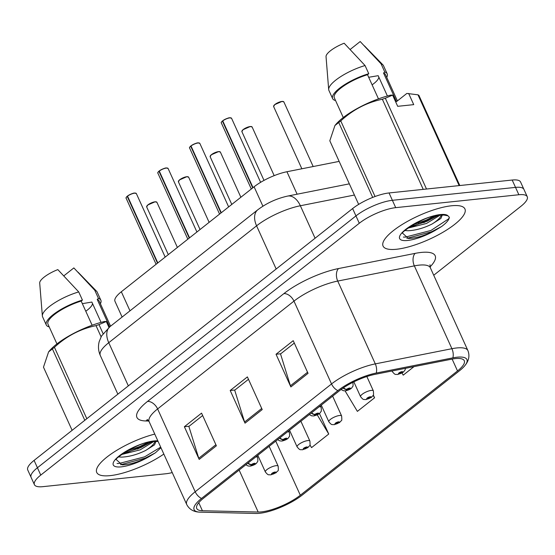 <?xml version="1.0" encoding="UTF-8"?>
<svg xmlns="http://www.w3.org/2000/svg" width="555" height="555" viewBox="0 0 555 555"><rect width="100%" height="100%" fill="white"/><g stroke="black" fill="none" stroke-linecap="round" stroke-linejoin="round"><path stroke-width="0.83" d="M122.114 317.058L114.989 301.344A28.09 8.075 -24.4 0 1 121.33 291.763L254.1 186.792A28.09 8.075 -24.4 0 1 286.928 171.738L339.154 161.387M451.499 205.773A44.948 12.918 155.6 0 0 404.734 222.957A44.948 12.918 155.6 0 0 383.068 246.08A44.948 12.918 155.6 0 0 396.499 249.257A44.948 12.918 155.6 0 0 443.272 232.066A44.948 12.918 155.6 0 0 464.93 208.944A44.948 12.918 155.6 0 0 451.499 205.773A44.948 12.918 155.6 0 0 404.734 222.957A44.948 12.918 155.6 0 0 383.068 246.08A44.948 12.918 155.6 0 0 396.499 249.257A44.948 12.918 155.6 0 0 443.272 232.066A44.948 12.918 155.6 0 0 464.93 208.944A44.948 12.918 155.6 0 0 451.499 205.773M154.776 434.093A44.948 12.918 155.6 0 0 113.13 452.623A44.948 12.918 155.6 0 0 96.736 472.458A44.948 12.918 155.6 0 0 110.168 475.635A44.948 12.918 155.6 0 0 163.836 454.066A44.948 12.918 155.6 0 1 110.168 475.635A44.948 12.918 155.6 0 1 96.736 472.458A44.948 12.918 155.6 0 1 113.13 452.623A44.948 12.918 155.6 0 1 154.776 434.093M455.322 358.606A29.963 8.609 -24.4 0 1 464.278 360.722A29.963 8.609 -24.4 0 1 457.514 370.948L300.31 495.233A29.963 8.609 -24.4 0 1 258.172 512.036L202.408 510.739A29.963 8.609 -24.4 0 1 196.741 508.463A29.963 8.609 -24.4 0 1 203.505 498.237L339.854 390.436A29.963 8.609 -24.4 0 1 374.868 374.382L451.479 359.203A29.963 8.609 -24.4 0 1 455.322 358.606M457.098 357.205A32.87 9.449 155.6 0 0 452.887 357.857L376.276 373.036A32.87 9.449 155.6 0 0 337.863 390.644L201.514 498.452A32.87 9.449 155.6 0 0 200.175 512.154A32.87 9.449 155.6 0 0 200.313 512.154L256.077 513.458A32.87 9.449 155.6 0 0 302.302 495.025L459.505 370.74A32.87 9.449 155.6 0 0 464.785 365.738A32.87 9.449 155.6 0 0 457.098 357.205M433.726 275.238L520.909 206.307A28.09 8.075 155.6 0 0 527.25 196.727L520.583 182.019A28.09 8.075 155.6 0 0 512.189 180.035L389.048 192.953A28.09 8.075 155.6 0 0 352.619 208.555L34.091 460.393L37.428 467.747A28.09 8.075 155.6 0 0 31.087 477.328A28.09 8.075 155.6 0 1 37.428 467.747L355.956 215.909L37.428 467.747L40.758 475.094A28.09 8.075 155.6 0 0 34.417 484.681A28.09 8.075 155.6 0 0 42.811 486.666L165.952 473.748A28.09 8.075 155.6 0 0 172.237 472.589M389.048 192.953L392.378 200.306A28.09 8.075 155.6 0 0 355.956 215.909A28.09 8.075 155.6 0 1 392.378 200.306L515.519 187.389L392.378 200.306L395.715 207.653A28.09 8.075 155.6 0 0 359.286 223.263L40.758 475.094M523.913 189.373A28.09 8.075 155.6 0 0 515.519 187.389A28.09 8.075 155.6 0 1 523.913 189.373M527.25 196.727A28.09 8.075 155.6 0 0 518.856 194.743L395.715 207.653M290.855 386.932L276.036 354.256L293.22 340.673L308.039 373.342L290.855 386.932A7.493 4.69 51.7 0 1 290.418 385.787L307.546 372.245M199.19 459.401L184.371 426.726L201.562 413.142L216.381 445.811L199.19 459.401A7.493 4.69 51.7 0 1 198.752 458.257L215.881 444.715M245.026 423.167L230.2 390.491L247.391 376.907L262.21 409.576L245.026 423.167A7.493 4.69 51.7 0 1 244.588 422.022L261.71 408.48M401.959 373.05L403.221 375.145L413.988 366.633M309.967 444.971L311.556 447.614L328.74 434.031L319.416 413.475M345.078 390.887L357.385 411.38L374.576 397.796L373.328 395.049M230.2 390.491L234.952 389.998M248.48 379.301L234.703 390.193L244.588 422.022M184.371 426.726L189.123 426.233M202.644 415.535L188.867 426.434L198.752 458.257M276.036 354.256L280.788 353.757M294.31 343.066L280.532 353.958L290.418 385.787M374.576 397.796L373.14 395.41M328.74 434.031L317.238 414.876M126.637 452.602A37.456 10.76 155.6 0 0 148.06 442.384M412.969 226.218A37.456 10.76 155.6 0 0 434.392 216.006M34.091 460.393A28.09 8.075 155.6 0 0 27.75 469.981L34.417 484.681M405.518 368.312L405.004 370.095L403.36 372.093A4.683 3.073 -129.6 0 1 402.229 372.571A2.338 0.673 155.6 0 0 402 371.656A2.338 0.673 155.6 0 0 398.962 372.953A2.338 0.673 155.6 0 0 399.135 373.917A2.338 0.673 155.6 0 0 402.104 372.669L399.711 373.175L401.14 372.336L402.229 372.571M401.008 372.356L401.182 372.738M402.104 372.669A4.683 2.782 52.8 0 0 403.083 372.315A4.683 2.782 52.8 0 0 403.208 372.211M401.071 372.343L401.23 372.703M222.763 120.726C226.558 118.59 228.889 117.611 229.749 117.785L231.56 118.277A5.619 1.616 155.6 0 0 229.881 117.882A5.619 1.616 155.6 0 0 222.749 120.879L222.798 120.706A5.432 1.561 -24.4 0 1 229.694 117.806M222.763 120.907L222.451 121.122L252.733 187.874M343.136 388.035A4.683 3.073 50.4 0 0 346.604 389.374A2.338 0.673 155.6 0 0 346.833 390.283A2.338 0.673 155.6 0 0 349.872 388.986A2.338 0.673 155.6 0 0 349.699 388.021A2.338 0.673 155.6 0 0 346.729 389.27L349.123 388.764L347.694 389.61L346.604 389.374M346.729 389.27A4.683 2.782 -127.2 0 1 343.489 387.792M222.749 120.879L253.031 187.639M353.847 381.854L360.577 396.7A7.021 2.019 -24.4 0 1 363.962 393.086A7.021 2.019 -24.4 0 1 371.274 390.401A7.021 2.019 -24.4 0 1 373.369 390.893C373.897 397.658 373.154 394.438 371.621 397.186A4.683 3.073 -129.6 0 1 370.49 397.664A2.338 0.673 155.6 0 0 370.261 396.749A2.338 0.673 155.6 0 0 367.223 398.046A2.338 0.673 155.6 0 0 367.396 399.01A2.338 0.673 155.6 0 0 370.365 397.762L367.972 398.268L369.401 397.429L370.49 397.664M369.269 397.449L369.443 397.831M370.365 397.762A4.683 2.782 52.8 0 0 371.344 397.408A4.683 2.782 52.8 0 0 371.468 397.304M369.332 397.435L369.491 397.796M321.283 405.122L328.844 421.793A7.021 2.019 -24.4 0 1 332.223 418.179A7.021 2.019 -24.4 0 1 339.535 415.494A7.021 2.019 -24.4 0 1 341.63 415.986C342.157 422.75 341.415 419.531 339.882 422.279A4.683 3.073 -129.6 0 1 338.751 422.757A2.338 0.673 155.6 0 0 338.522 421.842A2.338 0.673 155.6 0 0 335.484 423.139A2.338 0.673 155.6 0 0 335.657 424.103A2.338 0.673 155.6 0 0 338.626 422.854L336.24 423.361L337.662 422.521L338.751 422.757M337.53 422.542L337.704 422.924M338.626 422.854A4.683 2.782 52.8 0 0 339.604 422.501A4.683 2.782 52.8 0 0 339.729 422.397M337.593 422.528L337.752 422.889M289.543 430.215L297.105 446.886A7.021 2.019 -24.4 0 1 300.491 443.272A7.021 2.019 -24.4 0 1 307.796 440.587A7.021 2.019 -24.4 0 1 309.891 441.079C310.418 447.843 309.683 444.624 308.143 447.372A4.683 3.073 -129.6 0 1 307.019 447.85A2.338 0.673 155.6 0 0 306.783 446.935A2.338 0.673 155.6 0 0 303.751 448.232A2.338 0.673 155.6 0 0 303.918 449.196A2.338 0.673 155.6 0 0 306.894 447.947L304.501 448.454L305.923 447.614L307.019 447.85M305.791 447.635L305.965 448.017M306.894 447.947A4.683 2.782 52.8 0 0 307.865 447.594A4.683 2.782 52.8 0 0 307.997 447.49M305.854 447.621L306.02 447.982M257.804 455.308L265.366 471.979A7.021 2.019 -24.4 0 1 268.752 468.364A7.021 2.019 -24.4 0 1 276.057 465.68A7.021 2.019 -24.4 0 1 278.159 466.172C278.686 472.936 277.944 469.717 276.404 472.465A4.683 3.073 -129.6 0 1 275.28 472.943A2.338 0.673 155.6 0 0 275.044 472.027A2.338 0.673 155.6 0 0 272.012 473.325A2.338 0.673 155.6 0 0 272.179 474.289A2.338 0.673 155.6 0 0 275.155 473.04L272.762 473.547L274.184 472.707L275.28 472.943M274.052 472.728L274.232 473.11M275.155 473.04A4.683 2.782 52.8 0 0 276.133 472.687A4.683 2.782 52.8 0 0 276.258 472.583M274.115 472.714L274.281 473.075M191.024 145.819C194.819 143.683 197.15 142.704 198.01 142.878L199.821 143.37A5.619 1.616 155.6 0 0 198.142 142.975A5.619 1.616 155.6 0 0 191.01 145.972L191.059 145.798A5.432 1.561 -24.4 0 1 197.955 142.899M191.024 146L190.712 146.215L220.994 212.967M311.286 413.024A4.683 3.073 50.4 0 0 314.865 414.467A2.338 0.673 155.6 0 0 315.101 415.376A2.338 0.673 155.6 0 0 318.133 414.079A2.338 0.673 155.6 0 0 317.959 413.114A2.338 0.673 155.6 0 0 314.99 414.363L317.384 413.857L315.955 414.703L314.865 414.467M314.99 414.363A4.683 2.782 -127.2 0 1 311.619 412.76M191.01 145.972L221.292 212.731M158.987 171.141L158.973 171.308A5.619 1.616 155.6 0 0 157.856 173.105C157.46 173.042 157.835 172.39 158.987 171.141L159.327 170.891A5.432 1.561 -24.4 0 1 166.216 167.992M158.973 171.308L189.255 238.06M279.553 438.117A4.683 3.073 50.4 0 0 283.126 439.56A2.338 0.673 155.6 0 0 283.362 440.469A2.338 0.673 155.6 0 0 286.394 439.171A2.338 0.673 155.6 0 0 286.227 438.207A2.338 0.673 155.6 0 0 283.251 439.456L285.645 438.95L284.222 439.796L283.126 439.56M283.251 439.456A4.683 2.782 -127.2 0 1 279.88 437.853M159.285 170.905C163.08 168.775 165.411 167.797 166.271 167.971L168.089 168.463A5.619 1.616 155.6 0 0 166.41 168.068A5.619 1.616 155.6 0 0 159.278 171.065L189.553 237.824M127.546 195.998C131.341 193.868 133.672 192.89 134.532 193.064L136.35 193.556A5.619 1.616 155.6 0 0 134.671 193.161A5.619 1.616 155.6 0 0 127.539 196.158L127.588 195.984A5.432 1.561 -24.4 0 1 134.476 193.084M127.546 196.186L127.234 196.401L157.516 263.153M247.814 463.21A4.683 3.073 50.4 0 0 251.387 464.653A2.338 0.673 155.6 0 0 251.623 465.562A2.338 0.673 155.6 0 0 254.655 464.264A2.338 0.673 155.6 0 0 254.488 463.3A2.338 0.673 155.6 0 0 251.512 464.549L253.906 464.042L252.483 464.889L251.387 464.653M251.512 464.549A4.683 2.782 -127.2 0 1 248.147 462.946M127.539 196.158L157.814 262.917M442.21 215.222L440.864 218.476L432.012 224.053C423.618 228.195 415.57 230.422 407.869 230.748L405.06 230.526M440.094 215.146L426.511 223.45L407.994 228.119M440.864 215.132L438.748 215.243C425.512 215.243 398.913 233.461 402.715 233.287L408.348 238.47L409.028 238.47C417.145 238.06 426.24 235.147 436.313 229.728L441.607 226.523C446.588 222.798 449.168 219.704 449.349 217.241L447.94 215.784L443.993 215.069L440.837 215.132M397.408 100.892L385.482 74.606A28.09 8.075 155.6 0 0 383.54 73.017L396.513 101.607L406.843 93.434L417.977 94.815A50.567 14.527 155.6 0 1 418.928 95.411L459.811 185.53M386.724 77.332A29.963 8.609 155.6 0 0 387.189 73.829A29.963 8.609 155.6 0 0 384.795 72.025L383.54 73.017M387.189 73.829L383.484 65.663A29.963 8.609 155.6 0 0 382.978 64.921A29.963 8.609 155.6 0 0 381.091 63.86L384.795 72.025M350.219 49.43L360.188 41.542L381.091 63.86M387.404 96.001L378.184 75.681L368.68 77.284M372.114 84.846A21.166 6.084 155.6 0 0 378.815 77.076M372.703 197.407L338.737 122.53L334.936 125.506L329.809 140.79L358.662 204.393M423.229 189.366L382.346 99.248C366.751 102.488 352.89 109.717 340.77 120.928L375.055 196.512M340.77 120.928A50.567 14.527 155.6 0 0 338.737 122.53M408.646 93.441L413.732 104.638L397.692 106.317L392.614 95.12L385.33 98.242L426.511 189.026M385.33 98.242A50.567 14.527 155.6 0 0 382.346 99.248M459.158 185.599L417.977 94.815M392.614 95.12L390.81 95.12A44.011 12.647 155.6 0 0 335.914 124.348L334.936 125.499M378.475 98.866L367.507 74.696A28.09 8.075 155.6 0 0 334.318 97.812L343.267 117.535M367.507 74.696L368.763 73.711A29.963 8.609 155.6 0 0 332.611 98.589A29.963 8.609 155.6 0 0 335.012 100.393L335.366 100.115M368.763 73.711L365.058 65.539A29.963 8.609 155.6 0 0 328.685 89.549A29.963 8.609 155.6 0 0 328.907 90.423L332.611 98.589M365.058 65.539L344.155 43.228A18.724 5.383 155.6 0 0 326.035 56.645L328.685 89.549M449.349 217.241L448.683 218.816L431.006 230.436L405.407 237.103L403.381 237.075M434.35 216.013L426.302 220.064L413.191 224.713M441.607 226.523L431.596 231.733L406.85 238.366M438.235 215.305L426.892 221.362L409.569 227.002M155.879 441.6L154.533 444.853L145.681 450.438C137.286 454.573 129.239 456.8 121.538 457.126L118.728 456.904M153.763 441.523L140.179 449.827L121.663 454.503M157.662 441.454L154.505 441.509M154.533 441.509L152.417 441.62C139.18 441.627 112.582 459.838 116.383 459.665L122.017 464.847L122.697 464.854C130.814 464.445 139.909 461.531 149.982 456.113L155.275 452.901L160.971 447.753M110.584 326.173L99.151 300.983A28.09 8.075 155.6 0 0 97.215 299.395L109.682 326.888M100.393 303.717A29.963 8.609 155.6 0 0 100.857 300.213A29.963 8.609 155.6 0 0 98.464 298.41L97.215 299.395M100.857 300.213L97.153 292.041A29.963 8.609 155.6 0 0 96.646 291.306A29.963 8.609 155.6 0 0 94.759 290.237L98.464 298.41M63.887 275.807L73.857 267.919L94.759 290.237M101.072 322.379L91.853 302.059L82.348 303.661M85.782 311.223A21.166 6.084 155.6 0 0 92.484 303.453M84.797 420.308L52.406 348.908L48.604 351.884L43.477 367.167L72.122 430.326M101.086 336.809L96.015 325.625C80.419 328.872 66.558 336.094 54.439 347.305L86.823 418.706M54.439 347.305A50.567 14.527 155.6 0 0 52.406 348.908M108.988 327.457L106.282 321.505L98.998 324.62L103.084 333.624M98.998 324.62A50.567 14.527 155.6 0 0 96.015 325.625M106.282 321.505L104.479 321.498A44.011 12.647 155.6 0 0 49.582 350.725L48.604 351.884M92.144 325.244L81.176 301.081A28.09 8.075 155.6 0 0 47.987 324.196L56.936 343.913M81.176 301.081L82.431 300.089A29.963 8.609 155.6 0 0 46.28 324.966A29.963 8.609 155.6 0 0 48.68 326.77L49.034 326.493M82.431 300.089L78.727 291.923A29.963 8.609 155.6 0 0 42.36 315.927A29.963 8.609 155.6 0 0 42.575 316.801L46.28 324.966M78.727 291.923L57.824 269.605A18.724 5.383 155.6 0 0 39.703 283.029L42.36 315.927M160.693 447.136L144.675 456.82L119.075 463.481L117.049 463.453M148.025 442.397L139.971 446.442L126.859 451.09M155.275 452.901L145.264 458.118L120.525 464.75M151.904 441.683L140.561 447.739L123.245 453.379M297.112 194.195L286.928 171.738M262.903 206.196L254.1 186.792M129.981 310.835L121.33 291.763M457.514 370.948L452.131 359.078M201.514 498.452A9.366 5.862 -128.3 0 1 195.187 491.751L331.536 383.949A37.456 10.76 -24.4 0 1 375.305 363.886L451.916 348.7A37.456 10.76 -24.4 0 1 456.716 347.957A37.456 10.76 -24.4 0 1 467.914 350.607L430.347 267.781A37.456 10.76 155.6 0 0 419.15 265.137A37.456 10.76 155.6 0 0 414.349 265.88L337.731 281.066A37.456 10.76 155.6 0 0 293.97 301.129L157.613 408.931A37.456 10.76 155.6 0 0 149.163 421.717L147.117 419.448M452.887 357.857A9.366 5.668 78.8 0 0 451.916 348.7L414.349 265.88A9.366 5.668 -101.2 0 1 415.168 253.371A46.821 13.452 -24.4 0 1 430.035 266.906M148.789 421.03L145.785 420.961A46.821 13.452 -24.4 0 1 147.498 401.438L283.848 293.637A9.366 5.862 51.7 0 1 293.97 301.129L331.536 383.949A9.366 5.862 51.7 0 0 337.863 390.644M200.175 512.154C193.827 512.029 189.345 509.49 186.73 504.537A37.456 10.76 -24.4 0 1 195.187 491.751L157.613 408.931A9.366 5.862 51.7 0 0 147.498 401.438M283.848 293.637A46.821 13.452 -24.4 0 1 338.557 268.551A9.366 5.668 -101.2 0 0 337.731 281.066L375.305 363.886A9.366 5.668 78.8 0 1 376.276 373.036M338.557 268.551L415.168 253.371M518.856 194.743L512.189 180.035M359.286 223.263L352.619 208.555M147.907 419.982A9.366 7.701 -88.7 0 0 145.785 420.961M202.408 510.739L198.766 502.705M258.172 512.036L239.136 470.071M300.31 495.233L275.759 441.114M354.416 195.041L300.352 205.752L315.087 238.234M257.798 209.783A18.724 11.717 51.7 0 0 256.583 225.823L108.752 342.699A37.456 10.76 155.6 0 0 100.302 355.477C98.332 350.982 97.964 346.355 99.199 341.602L101.558 335.955L109.966 326.659L257.798 209.783C266.719 203.068 276.668 198.496 287.656 196.075A18.724 11.336 78.8 0 1 300.352 205.752A37.456 10.76 155.6 0 0 256.583 225.823L276.168 269.002M418.297 223.179L418.657 223.977M109.966 326.659A18.724 11.717 51.7 0 0 108.752 342.699L128.344 385.878M282.183 101.509A5.619 1.616 155.6 0 0 276.334 103.66A5.619 1.616 155.6 0 0 273.629 106.553L274.697 104.645L282.044 101.419L283.862 101.912A5.619 1.616 155.6 0 0 282.183 101.509M273.719 105.887A5.432 1.561 -24.4 0 1 276.91 103.195A5.432 1.561 -24.4 0 1 281.989 101.44M392.038 370.983L392.316 371.607A7.021 2.019 -24.4 0 1 392.364 370.92M282.106 101.426A5.432 1.561 -24.4 0 1 283.3 101.544M229.812 117.799A5.432 1.561 -24.4 0 1 231.005 117.91M222.451 121.122A5.619 1.616 155.6 0 0 221.327 122.919L251.304 188.998M221.417 122.253A5.432 1.561 -24.4 0 1 222.437 120.997M250.444 126.602A5.619 1.616 155.6 0 0 244.595 128.753A5.619 1.616 155.6 0 0 241.89 131.646L242.958 129.738L250.305 126.512L252.123 127.005A5.619 1.616 155.6 0 0 250.444 126.602M241.98 130.98A5.432 1.561 -24.4 0 1 245.171 128.288A5.432 1.561 -24.4 0 1 250.256 126.533M250.367 126.519A5.432 1.561 -24.4 0 1 251.561 126.637M218.705 151.695A5.619 1.616 155.6 0 0 212.856 153.846A5.619 1.616 155.6 0 0 210.151 156.739L211.219 154.831L218.573 151.605L220.384 152.098A5.619 1.616 155.6 0 0 218.705 151.695M210.241 156.073A5.432 1.561 -24.4 0 1 213.432 153.381A5.432 1.561 -24.4 0 1 218.517 151.626M218.628 151.612A5.432 1.561 -24.4 0 1 219.822 151.73M186.966 176.788A5.619 1.616 155.6 0 0 181.117 178.939A5.619 1.616 155.6 0 0 178.412 181.832L179.487 179.924L186.834 176.698L188.644 177.191A5.619 1.616 155.6 0 0 186.966 176.788M178.502 181.166A5.432 1.561 -24.4 0 1 181.693 178.474A5.432 1.561 -24.4 0 1 186.778 176.719M186.889 176.705A5.432 1.561 -24.4 0 1 188.089 176.823M155.227 201.881A5.619 1.616 155.6 0 0 149.385 204.032A5.619 1.616 155.6 0 0 146.673 206.925L147.748 205.017L155.095 201.791L156.905 202.284A5.619 1.616 155.6 0 0 155.227 201.881M146.763 206.259A5.432 1.561 -24.4 0 1 149.954 203.567A5.432 1.561 -24.4 0 1 155.039 201.812M155.15 201.798A5.432 1.561 -24.4 0 1 156.35 201.916M198.073 142.892A5.432 1.561 -24.4 0 1 199.266 143.003M190.712 146.215A5.619 1.616 155.6 0 0 189.588 148.012L219.565 214.091M319.229 406.746A7.021 2.019 -24.4 0 1 321.074 407.259C321.907 412.948 320.533 411.248 320.381 412.483C319.583 413.87 317.37 415.029 313.735 415.952L311.584 415.813L309.343 414.564M189.685 147.346A5.432 1.561 -24.4 0 1 190.698 146.09M166.333 167.985A5.432 1.561 -24.4 0 1 167.527 168.096M287.49 431.839A7.021 2.019 -24.4 0 1 289.335 432.352C290.168 438.041 288.794 436.341 288.642 437.576C287.844 438.963 285.631 440.122 281.995 441.045L279.845 440.906L277.604 439.657M157.946 172.439A5.432 1.561 -24.4 0 1 158.959 171.183M134.594 193.078A5.432 1.561 -24.4 0 1 135.788 193.189M127.234 196.401A5.619 1.616 155.6 0 0 126.117 198.197L156.094 264.277M255.758 456.931A7.021 2.019 -24.4 0 1 257.596 457.445C258.429 463.134 257.062 461.434 256.903 462.669C256.105 464.056 253.892 465.215 250.256 466.138L248.106 465.999L245.865 464.75M126.207 197.531A5.432 1.561 -24.4 0 1 127.22 196.276M423.736 222.694A37.456 10.76 155.6 0 0 436.889 215.5M432.012 224.053A21.166 6.084 155.6 0 0 441.169 215.132M447.94 215.784A26.786 7.701 155.6 0 0 440.386 214.556A26.786 7.701 155.6 0 0 405.656 229.437A26.786 7.701 155.6 0 0 407.613 240.468A26.786 7.701 155.6 0 0 436.313 229.728M137.404 449.078A37.456 10.76 155.6 0 0 150.565 441.877M145.681 450.438A21.166 6.084 155.6 0 0 154.838 441.509M157.835 440.843A26.786 7.701 155.6 0 0 154.054 440.934A26.786 7.701 155.6 0 0 119.325 455.815A26.786 7.701 155.6 0 0 121.281 466.852A26.786 7.701 155.6 0 0 149.982 456.113M464.785 365.738C468.878 360.882 469.918 355.838 467.914 350.607M186.73 504.537L149.163 421.717M429.986 264.756L430.347 267.781M430.631 217.019L431.055 217.942M100.302 355.477L117.854 394.168M287.656 196.075L349.338 183.844M273.629 106.553L301.858 168.782M283.862 101.912L313.18 166.542M392.316 371.607C395.521 375.437 395.084 374.112 397.769 374.493L403.083 372.315M231.56 118.277L260.621 182.331M352.813 382.166C353.646 387.855 352.272 386.155 352.12 387.39C351.322 388.777 349.109 389.936 345.474 390.859L343.323 390.72L341.096 389.485M221.327 122.919C220.939 122.856 221.313 122.204 222.465 120.955M241.89 131.646L264.007 180.396M252.123 127.005L274.184 175.644M360.577 396.7C363.782 400.53 363.345 399.205 366.029 399.586L371.344 397.408M366.855 376.526L373.369 390.893M210.151 156.739L231.789 204.434M220.384 152.098L240.87 197.254M328.844 421.793C332.05 425.623 331.606 424.298 334.29 424.679L339.604 422.501M332.632 396.145L341.63 415.986M178.412 181.832L200.05 229.527M188.644 177.191L209.131 222.347M297.105 446.886C300.31 450.715 299.866 449.39 302.558 449.772L307.865 447.594M300.893 421.238L309.891 441.079M146.673 206.925L168.311 254.62M156.905 202.284L177.392 247.44M265.366 471.979C268.571 475.808 268.127 474.483 270.819 474.865L276.133 472.687M269.154 446.331L278.159 466.172M199.821 143.37L228.646 206.911M320.415 405.809L321.074 407.259M189.588 148.012C189.2 147.949 189.574 147.297 190.726 146.048M168.089 168.463L196.914 232.004M157.856 173.105L187.826 239.184M288.676 430.902L289.335 432.352M136.35 193.556L165.175 257.097M256.937 455.995L257.596 457.445M126.117 198.197C125.721 198.135 126.096 197.483 127.248 196.234M364.399 45.822L382.978 64.921M78.068 272.2L96.646 291.306"/></g></svg>

